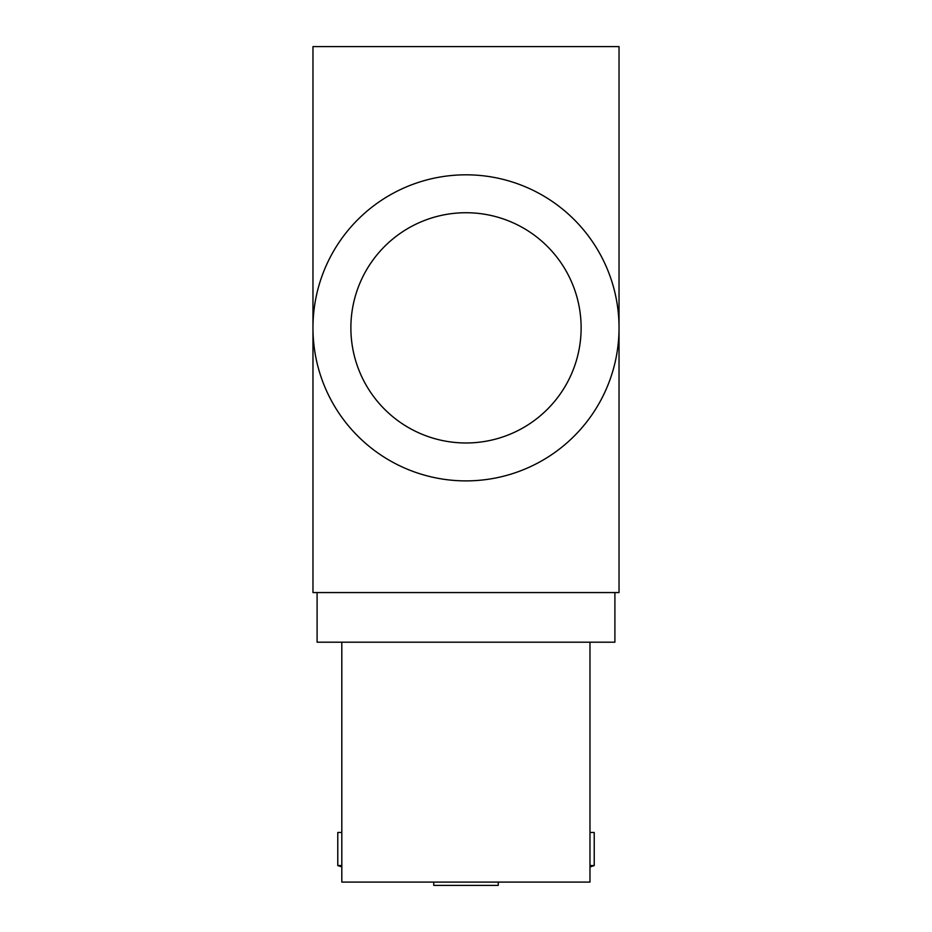 <?xml version="1.0" encoding="UTF-8"?>
<svg xmlns="http://www.w3.org/2000/svg" width="932" height="932" viewBox="0 0 932 932"><rect width="100%" height="100%" fill="white"/><g stroke="black" fill="none" stroke-linecap="round" stroke-linejoin="round"><path stroke-width="1.4" d="M619.034 327.854A153.034 153.034 0 0 1 466 480.889A153.034 153.034 0 0 1 312.966 327.854A153.034 153.034 0 0 1 466 174.82A153.034 153.034 0 0 1 619.034 327.854L619.034 592.566L312.966 592.566L312.966 46.6L619.034 46.6L619.034 327.854M317.101 592.566L317.101 642.195L614.899 642.195L614.899 592.566M433.741 882.091L433.741 885.4L498.259 885.4L498.259 882.091M341.811 865.548L337.78 865.548L341.811 866.911M341.811 832.462L337.78 832.462L337.78 865.548M589.979 865.548L594.22 865.548L594.22 832.462L589.979 832.462M589.979 642.195L589.979 882.091L341.811 882.091L341.811 642.195M350.875 327.854A115.125 115.125 0 0 0 466 442.98A115.125 115.125 0 0 0 581.125 327.854A115.125 115.125 0 0 0 466 212.729A115.125 115.125 0 0 0 350.875 327.854M589.979 866.981A143.272 143.272 0 0 0 594.22 865.548"/></g></svg>
